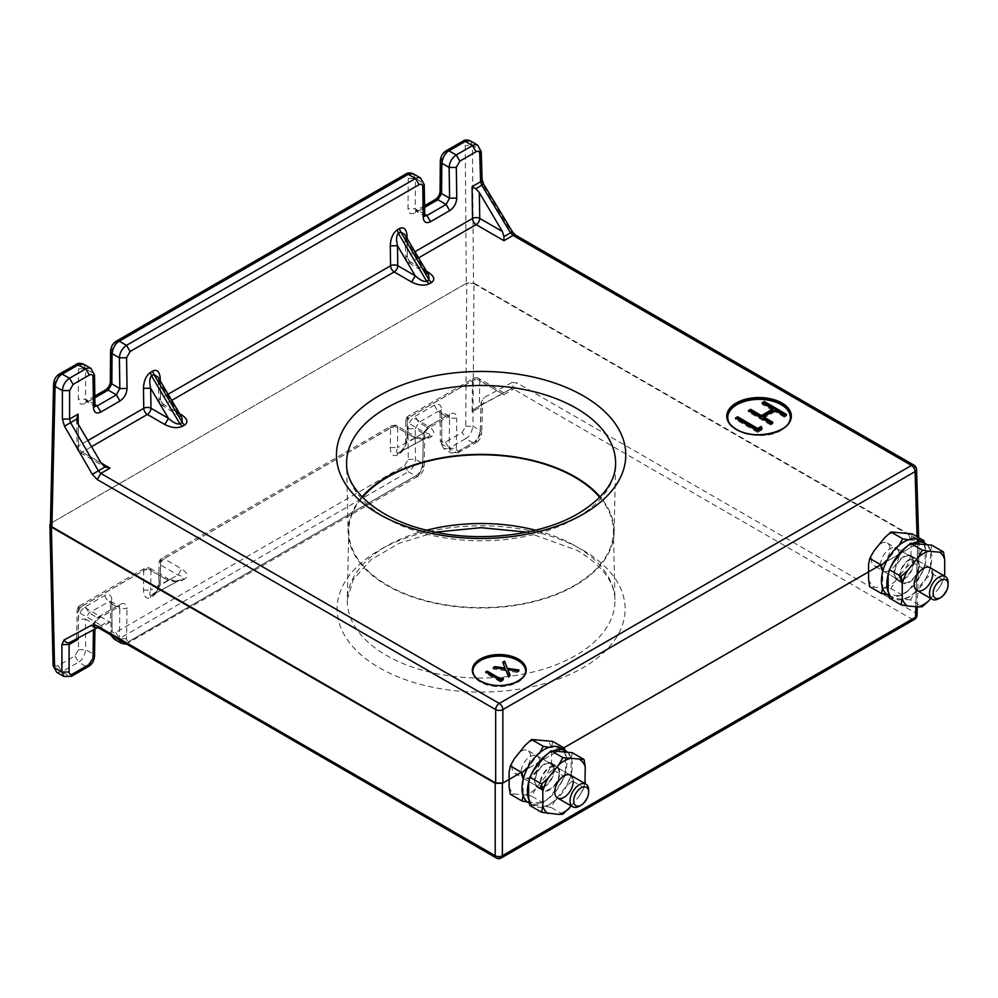 <?xml version="1.0" encoding="UTF-8"?>
<svg xmlns="http://www.w3.org/2000/svg" width="998" height="998" viewBox="0 0 998 998"><rect width="100%" height="100%" fill="white"/><g stroke="black" fill="none" stroke-linecap="round" stroke-linejoin="round"><path stroke-width="0.75" stroke-dasharray="4.99 3.74" d="M880.698 543.648A13.136 7.585 120 0 0 872.127 555.212A13.136 7.585 120 0 0 874.136 565.741A13.136 7.585 120 0 0 880.698 565.093A13.136 7.585 120 0 0 889.28 553.516A13.136 7.585 120 0 0 887.272 542.999A13.136 7.585 120 0 0 880.698 543.648M948.1 582.558A13.136 7.585 -60 0 1 938.819 598.638M880.498 564.968A13.136 7.585 120 0 0 883.218 570.981A13.136 7.585 120 0 0 893.335 567.463A13.136 7.585 120 0 0 899.073 554.252A13.136 7.585 120 0 0 896.354 548.239A13.136 7.585 120 0 0 886.236 551.757A13.136 7.585 120 0 0 880.498 564.968M913.22 562.423A13.136 7.585 -60 0 1 907.494 575.634A13.136 7.585 -60 0 1 897.377 579.152A13.136 7.585 -60 0 1 894.657 573.139A13.136 7.585 -60 0 1 900.383 559.928A13.136 7.585 -60 0 1 910.5 556.41A13.136 7.585 -60 0 1 913.22 562.423M909.128 589.631L919.981 576.133A31.3 18.076 120 0 0 925.171 562.76L925.171 548.289A31.3 18.076 120 0 0 919.981 540.916L909.128 539.943A31.3 18.076 120 0 0 898.749 545.931L887.896 559.429A31.3 18.076 120 0 0 882.706 572.802L882.706 587.273A31.3 18.076 120 0 0 887.896 594.658L898.749 595.619A31.3 18.076 120 0 0 909.128 589.631L902.753 595.394L890.977 588.608L869.745 586.712M919.981 576.133L923.973 568.997L925.171 562.76M923.973 568.997L912.197 562.198L905.822 567.962L894.969 581.46L890.977 588.608M898.749 595.619L902.753 595.394M886.835 594.484L887.896 594.658M882.706 587.273L882.581 588.171M882.606 571.954L882.706 572.802M887.896 559.429L887.234 560.09M899.26 545.12L898.749 545.931M909.128 539.943L908.317 539.818M920.917 540.891L919.981 540.916M925.171 548.289L924.385 542.9M912.197 533.893L911.012 540.118L911.012 554.589L912.197 562.198M905.822 567.962A31.3 18.076 120 0 0 911.012 554.589M884.602 587.448A31.3 18.076 120 0 0 894.969 581.46M868.559 579.102A31.3 18.076 120 0 0 873.749 586.487M873.749 551.27A31.3 18.076 120 0 0 868.559 564.631M894.969 531.772A31.3 18.076 120 0 0 884.602 537.76M911.012 540.118A31.3 18.076 120 0 0 905.822 532.745M888.058 595.295A31.774 18.338 120 0 0 903.939 593.723A31.774 18.338 120 0 0 924.697 565.729A31.774 18.338 120 0 0 919.819 540.267M926.431 544.197A31.774 18.338 -60 0 1 929.724 569.995A31.774 18.338 -60 0 1 909.328 596.841A31.774 18.338 -60 0 1 893.447 598.413A31.774 18.338 -60 0 1 888.332 592.251M888.582 572.914A31.774 18.338 -60 0 1 891.089 566.29M906.521 546.779A31.774 18.338 -60 0 1 909.328 544.958A31.774 18.338 -60 0 1 913.27 543.087M909.328 582.308A13.984 8.071 120 0 0 918.459 569.995A13.984 8.071 120 0 0 916.314 558.793A13.984 8.071 120 0 0 909.328 559.479A13.984 8.071 120 0 0 900.196 571.804A13.984 8.071 120 0 0 902.342 583.007A13.984 8.071 120 0 0 909.328 582.308M903.939 579.202A13.984 8.071 120 0 0 913.07 566.876A13.984 8.071 120 0 0 910.925 555.674A13.984 8.071 120 0 0 903.939 556.373A13.984 8.071 120 0 0 894.807 568.685A13.984 8.071 120 0 0 896.952 579.888A13.984 8.071 120 0 0 903.939 579.202M559.167 773.063A13.136 7.585 -60 0 1 553.428 786.274A13.136 7.585 -60 0 1 543.311 789.792A13.136 7.585 -60 0 1 540.592 783.779A13.136 7.585 -60 0 1 546.33 770.568A13.136 7.585 -60 0 1 556.447 767.05A13.136 7.585 -60 0 1 559.167 773.063M555.063 750.583A31.3 18.076 120 0 0 544.696 756.571M528.653 797.913A31.3 18.076 120 0 0 533.843 805.299L544.696 806.259A31.3 18.076 120 0 0 555.063 800.271L565.916 786.773A31.3 18.076 120 0 0 571.106 773.4L571.106 758.929A31.3 18.076 120 0 0 565.916 751.556M533.843 770.069A31.3 18.076 120 0 0 528.653 783.442M572.291 752.704L571.106 758.929M571.106 773.4L572.291 781.01L584.067 787.809L584.965 783.517M572.291 781.01L565.916 786.773M571.243 805.922L580.075 794.944L584.067 787.809M555.063 800.271L551.071 807.419L562.847 814.206M551.071 807.419L544.696 806.259M533.843 805.299L529.838 805.523M556.447 767.05L570.594 775.221A13.136 7.585 -60 0 1 573.314 781.234M580.075 794.944A31.3 18.076 120 0 0 584.803 783.418M599.723 497.316A132.335 76.409 180 0 1 613.446 530.25A132.335 76.409 180 0 1 532.508 601.607A132.335 76.409 180 0 1 387.536 585.227A132.335 76.409 180 0 1 348.789 530.25A132.335 76.409 180 0 1 362.499 497.316M521.068 772.514L563.845 747.826M880.523 564.993L917.786 543.473L915.877 606.697M917.05 615.155A5.077 2.932 1.7 0 0 915.565 612.997A5.077 2.932 -60 0 1 911.96 619.147L513.558 389.133L511.026 388.871C513.022 387.386 513.384 385.24 512.124 382.446L517.151 382.983L915.565 612.997L917.786 539.319L919.27 541.452L917.786 543.473M917.786 539.319L473.988 283.095L472.915 426.283L480.238 430.5L481.073 402.543L483.356 397.928L512.124 382.446M466.79 283.095L51.385 522.927L54.591 663.608C54.853 665.965 56.063 666.639 58.221 665.629L74.95 655.973L78.518 649.723L78.281 619.159C78.68 613.845 81.05 609.678 85.416 606.672L104.578 595.594C108.957 593.573 111.364 594.97 111.838 599.786L112.063 630.362C112.3 632.769 113.51 633.468 115.693 632.445L404.689 465.592L408.257 459.354L408.02 428.778C408.407 423.476 410.789 419.31 415.143 416.291L434.317 405.225C438.696 403.204 441.104 404.602 441.578 409.417L441.802 439.981C442.039 442.388 443.237 443.087 445.432 442.077L462.161 432.421L465.729 426.246L466.79 283.095L473.988 283.095M50.436 523.688L51.385 522.927M521.368 772.34C520.894 777.642 523.838 779.338 530.2 777.442C536.612 771.978 539.656 766.813 539.344 761.961M501.333 857.956A5.077 2.932 60 0 1 498.788 857.706A5.077 2.932 -60 0 1 496.243 857.956M78.131 638.009L78.58 608.081L143.762 570.444L143.463 590.08C143.787 596.891 146.12 599.386 150.473 597.565L152.869 596.18C157.247 592.962 159.705 587.71 160.241 580.387L160.541 560.764L390.592 427.942L390.293 447.578C390.605 454.389 392.95 456.884 397.304 455.063L399.699 453.678C404.078 450.46 406.535 445.208 407.059 437.885L407.359 418.262A5.077 2.932 60 0 1 408.419 416.004A5.077 2.932 60 0 1 410.951 416.253A5.077 2.932 120 0 0 407.359 422.491L424.824 432.558L428.416 426.333L410.951 416.253L476.133 378.629A5.077 2.932 -120 0 0 473.601 378.379A5.077 5.077 0 0 1 478.678 378.379A5.077 2.932 120 0 0 476.133 378.629L503.94 394.684L503.94 392.963L502.368 393.773L479.739 380.7A5.077 2.932 120 0 0 478.678 378.379L503.94 392.963L511.026 388.871L482.259 404.365C484.255 402.868 484.629 400.722 483.356 397.928M502.368 393.773L475.709 408.145L482.259 404.365L481.073 406.685L482.57 404.701L481.073 402.543M76.921 638.658L104.99 623.301L109.98 622.128L82.185 606.073A5.077 2.932 120 0 0 78.58 612.298L101.222 625.372M390.293 447.578L397.478 447.64C396.081 451.932 396.393 453.641 398.402 452.78L426.682 437.573L423.626 438.209C423.414 438.846 414.444 436.65 414.182 435.764L411.638 436.026C418.337 439.37 424.187 439.981 429.177 437.848L431.573 436.463C435.265 433.581 434.217 430.213 428.416 426.333M407.059 437.885L405.575 439.956L407.059 442.114L424.824 432.558C429.389 433.656 430.812 434.866 429.078 436.188L426.682 437.573C424.113 438.733 420.295 438.908 415.23 438.097L414.182 435.764L396.73 425.697A5.077 2.932 120 0 0 394.185 425.946L411.638 436.026M397.778 428.017A5.077 2.932 120 0 0 396.73 425.697A5.077 5.077 0 0 0 391.64 425.697A5.077 2.932 -120 0 0 390.592 427.942A5.077 2.982 -179.1 0 1 397.778 428.017L397.478 447.64L415.23 438.097L397.778 428.017M160.241 580.387L158.757 582.458L160.241 584.616L177.993 575.06L181.586 568.835L164.134 558.755A5.077 2.932 120 0 0 160.541 564.993L177.993 575.06C182.572 576.158 183.994 577.368 182.26 578.69L184.755 578.965C188.447 576.083 187.399 572.715 181.586 568.835M143.463 590.08L150.661 590.142C149.263 594.434 149.563 596.143 151.571 595.282L179.852 580.075L176.808 580.711C176.596 581.347 167.614 579.152 167.352 578.279L164.82 578.528C171.519 581.871 177.357 582.483 182.36 580.349L184.755 578.965M152.869 596.18L153.966 593.897L179.852 580.075C177.295 581.235 173.477 581.41 168.412 580.599L167.352 578.279L149.9 568.199A5.077 2.932 120 0 0 147.355 568.448L164.82 578.528M150.96 570.519A5.077 2.932 120 0 0 149.9 568.199A5.077 5.077 0 0 0 144.822 568.199A5.077 2.932 -120 0 0 143.762 570.444A5.077 2.982 -179.1 0 1 150.96 570.519L150.661 590.142L168.412 580.599L150.96 570.519M112.063 630.362L110.578 632.433L112.063 634.466L111.838 603.902L110.741 601.544L109.555 601.307L89.009 612.859L85.479 619.122L93.488 623.738L94.972 625.896L93.488 627.967L93.45 629.775M112.263 636.262L112.063 634.466L119.386 638.695L119.847 608.518L127.033 608.593C126.684 603.84 124.326 602.48 119.972 604.514L100.798 615.591C96.419 618.598 93.987 622.715 93.488 627.967M399.699 453.678L400.797 451.395C403.092 449.774 405.176 446.68 407.059 442.114L407.359 422.491A5.077 2.982 -179.1 0 1 405.874 420.333A5.077 2.982 -179.1 0 1 407.359 418.262L472.541 380.625L472.066 411.887L481.073 406.685L480.238 434.654L476.582 440.767L459.841 450.435C457.658 451.445 456.485 450.772 456.311 448.401L449.125 448.327L441.802 444.098L443.923 448.763L440.405 442.613L441.802 444.098L441.578 413.521L440.48 411.176L437.91 411.413L418.748 422.478L415.218 428.741L423.227 433.369L424.711 435.527L423.214 437.598L422.765 467.763L419.098 473.95L130.102 640.803C127.919 641.826 126.746 641.14 126.571 638.77L127.033 608.593M476.582 440.767L475.522 443.025L457.608 452.917L456.248 452.443L472.977 442.775L465.754 438.609L449.025 448.264L456.248 452.443L451.183 452.955L449.125 448.327L449.587 418.15L456.772 418.224C456.423 413.471 454.065 412.112 449.711 414.145L430.537 425.21C426.158 428.217 423.726 432.346 423.214 437.598M472.066 411.887L475.622 408.194L482.683 403.953L481.722 432.658L480.238 434.654M397.304 455.063A5.077 2.932 60 0 1 398.352 452.805L398.402 452.78A5.077 2.932 60 0 0 398.352 452.805L398.402 452.78M153.966 593.897C156.262 592.276 158.358 589.182 160.241 584.616L160.541 564.993A5.077 2.982 -179.1 0 1 159.056 562.835A5.077 2.982 -179.1 0 1 160.541 560.764A5.077 2.932 60 0 1 161.589 558.506A5.077 2.932 60 0 1 164.134 558.755L394.185 425.946A5.077 2.932 -120 0 0 391.64 425.697L161.589 558.506A5.077 5.077 0 0 0 159.056 562.835L158.757 582.458C159.343 583.256 156.661 591.702 156.012 591.627L151.534 595.307A5.077 2.932 60 0 1 151.571 595.282M521.255 751.17A13.136 7.585 120 0 0 512.673 762.746A13.136 7.585 120 0 0 514.681 773.263A13.136 7.585 120 0 0 521.255 772.614A13.136 7.585 120 0 0 529.826 761.05A13.136 7.585 120 0 0 527.817 750.521A13.136 7.585 120 0 0 521.255 751.17M588.645 790.079A13.136 7.585 -60 0 1 579.364 806.172M560.377 747.801A31.774 18.338 -60 0 1 565.242 773.25A31.774 18.338 -60 0 1 544.484 801.257A31.774 18.338 -60 0 1 528.603 802.829M566.976 751.719A31.774 18.338 -60 0 1 570.27 777.517A31.774 18.338 -60 0 1 549.873 804.363A31.774 18.338 -60 0 1 533.992 805.935A31.774 18.338 -60 0 1 528.89 799.785M529.127 780.448A31.774 18.338 -60 0 1 531.635 773.824M547.066 754.313A31.774 18.338 -60 0 1 549.873 752.48A31.774 18.338 -60 0 1 553.815 750.608M549.873 767.013A13.984 8.071 -60 0 1 556.872 766.314A13.984 8.071 -60 0 1 559.005 777.517A13.984 8.071 -60 0 1 549.873 789.842A13.984 8.071 -60 0 1 542.887 790.528A13.984 8.071 -60 0 1 540.741 779.326A13.984 8.071 -60 0 1 549.873 767.013M544.484 786.723A13.984 8.071 120 0 0 553.616 774.411A13.984 8.071 120 0 0 551.482 763.208A13.984 8.071 120 0 0 544.484 763.894A13.984 8.071 120 0 0 535.352 776.219A13.984 8.071 120 0 0 537.498 787.422A13.984 8.071 120 0 0 544.484 786.723M900.046 576.258A13.136 7.585 120 0 0 902.766 582.271A13.136 7.585 120 0 0 912.883 578.753A13.136 7.585 120 0 0 918.622 565.529A13.136 7.585 120 0 0 915.89 559.529A13.136 7.585 120 0 0 905.772 563.047A13.136 7.585 120 0 0 900.046 576.258M930.697 598.401L939.517 587.41A31.3 18.076 120 0 0 944.258 575.896M887.272 542.999L930.049 567.7A13.136 7.585 -60 0 1 932.768 573.7M939.517 587.41L943.522 580.275L944.42 575.996M943.522 580.275L931.745 573.476L925.371 579.239L914.517 592.75L910.513 599.885L922.289 606.684M910.513 599.885L889.293 597.989M931.745 545.17L930.56 551.407L930.56 565.878L931.745 573.476M925.371 579.239A31.3 18.076 120 0 0 930.56 565.878M904.138 598.738A31.3 18.076 120 0 0 914.517 592.75M888.108 590.392A31.3 18.076 120 0 0 893.285 597.765M893.285 562.548A31.3 18.076 120 0 0 888.108 575.921M914.517 543.062A31.3 18.076 120 0 0 904.138 549.05M930.56 551.407A31.3 18.076 120 0 0 925.371 544.022M539.619 761.773A13.136 7.585 -60 0 1 533.893 774.997A13.136 7.585 -60 0 1 523.763 778.515A13.136 7.585 -60 0 1 521.043 772.502A13.136 7.585 -60 0 1 526.782 759.291A13.136 7.585 -60 0 1 536.899 755.773A13.136 7.585 -60 0 1 539.619 761.773M553.778 769.945A13.136 7.585 -60 0 1 548.039 783.168A13.136 7.585 -60 0 1 537.922 786.686A13.136 7.585 -60 0 1 535.202 780.673A13.136 7.585 -60 0 1 540.928 767.462A13.136 7.585 -60 0 1 551.058 763.944A13.136 7.585 -60 0 1 553.778 769.945M535.527 739.306A31.3 18.076 120 0 0 525.148 745.294M509.105 786.636A31.3 18.076 120 0 0 514.294 794.009L525.148 794.982A31.3 18.076 120 0 0 535.527 788.994L546.38 775.483A31.3 18.076 120 0 0 551.557 762.123L551.557 747.652A31.3 18.076 120 0 0 546.38 740.266M514.294 758.792A31.3 18.076 120 0 0 509.105 772.165M539.806 752.642L527.78 767.612M561.462 748.425L548.863 747.34M552.755 741.414L551.557 747.652M551.557 762.123L552.755 769.72L564.519 776.519L565.716 770.294L564.93 750.421M552.755 769.72L546.38 775.483M535.527 788.994L531.522 796.13L543.299 802.928L549.673 797.165L560.527 783.655L564.519 776.519M531.522 796.13L525.148 794.982M527.393 802.005L543.299 802.928M514.294 794.009L510.302 794.233M523.152 779.475L523.139 795.705M528.441 766.963A31.3 18.076 120 0 0 523.264 780.324M523.264 794.807A31.3 18.076 120 0 0 528.441 802.18M539.294 803.153A31.3 18.076 120 0 0 549.673 797.165M560.527 783.655A31.3 18.076 120 0 0 565.716 770.294M565.716 755.823A31.3 18.076 120 0 0 560.527 748.438M549.673 747.465A31.3 18.076 120 0 0 539.294 753.465M362.074 496.879A133.046 76.809 0 0 0 348.077 532.146A133.046 76.809 0 0 0 387.037 585.514A133.046 76.809 0 0 0 531.273 602.343A133.046 76.809 0 0 0 614.157 532.146A133.046 76.809 0 0 0 600.147 496.879M472.84 670.93A26.435 15.257 0 0 0 472.827 671.355A26.435 15.257 0 0 0 480.574 682.145A26.435 15.257 0 0 0 509.379 685.451A26.435 15.257 0 0 0 525.697 671.355A26.435 15.257 0 0 0 525.684 670.93M51.896 522.64L466.303 283.395L465.243 145.446C465.018 143.113 463.833 142.452 461.687 143.463L445.432 152.844L441.802 159.056L441.578 189.358C441.104 194.622 438.696 198.764 434.317 201.771L415.143 212.836C410.789 214.869 408.407 213.497 408.02 208.732L408.257 178.417C408.057 176.035 406.872 175.349 404.689 176.372L115.693 343.212L112.063 349.425L111.838 379.727C111.364 384.991 108.957 389.133 104.578 392.152L85.416 403.217C81.05 405.25 78.68 403.878 78.281 399.1L78.518 368.798C78.318 366.403 77.133 365.717 74.95 366.74L58.695 376.121L55.077 382.259L51.896 522.64L50.411 524.686M482.084 179.59L480.599 177.594L479.751 149.638L472.441 145.409L473.489 283.395L466.303 283.395M473.489 283.395L917.262 539.606L915.079 467.451L516.665 237.424L511.637 232.235L482.882 184.642L480.599 177.594M917.05 536.687L917.262 543.748L918.746 541.627L917.262 539.606M917.262 543.748L868.559 571.866M563.82 747.814L502.855 783.006M483.643 184.156L482.882 184.642M512.398 231.748L511.637 232.235M914.031 465.193A5.077 2.932 -60 0 1 915.079 467.451A5.077 2.932 178.3 0 1 916.563 469.434M427.381 272.766L425.872 272.604L424.824 270.271L407.359 260.191A5.077 2.932 120 0 0 408.419 262.524A5.077 2.932 120 0 0 410.951 262.274L426.47 271.219M87.911 440.555L78.58 445.931A5.077 2.882 -0.9 0 0 77.096 448.015A5.077 2.882 -0.9 0 0 78.58 450.011A5.077 2.932 120 0 0 79.64 452.344A5.077 2.932 120 0 0 82.185 452.094L101.222 463.084L78.58 450.011L78.193 424.125M159.331 379.365L158.757 380.725L177.993 412.773L160.541 402.693A5.077 2.932 120 0 0 161.589 405.026L181.873 417.501L177.993 412.773L179.054 415.106L180.551 415.268M168.126 394.235L160.541 398.626A5.077 2.882 -0.9 0 0 159.056 400.697A5.077 5.077 0 0 0 161.589 405.026A5.077 2.932 120 0 0 164.134 404.776L179.64 413.721M414.956 251.733L407.359 256.124A5.077 2.882 -0.9 0 0 405.874 258.195A5.077 5.077 0 0 0 408.419 262.524L428.691 274.999L424.824 270.271L405.961 239.295L406.161 236.85M94.972 405.762L93.488 403.766L85.479 399.138L78.281 399.1M424.711 215.393L423.227 213.385L415.205 208.769L408.02 208.732M160.241 382.721L158.033 377.157L159.056 400.697A5.077 2.882 -0.9 0 0 160.541 402.693L160.241 382.721M407.059 240.219L404.864 234.667L405.874 258.195A5.077 2.882 -0.9 0 0 407.359 260.191L407.059 240.219M507.882 669.808L518.997 671.392L518.997 670.007M518.997 671.392L517.251 672.39L517.251 671.005M517.251 672.39L507.882 671.068M509.604 675.372L510.053 676.507L510.053 675.122M510.053 676.507L508.331 677.492L508.331 676.108M508.331 677.492L505.599 669.371M505.599 670.756L493.212 669.009L493.212 667.625M493.212 669.009L494.958 667.874M494.958 668.011L505.063 669.296M505.063 669.421L502.755 662.173M502.967 679.151L503.416 680.274L503.416 678.89M503.416 680.274L500.485 681.958L500.485 680.574M500.485 681.958L485.664 673.313L485.664 671.928M485.664 673.313L486.862 672.627M761.574 428.728L762.023 429.851L762.023 428.466M762.023 429.851L757.607 432.371L757.607 430.999M757.607 432.371L735.389 419.409L735.389 418.025M735.389 419.409L736.586 418.723M785.364 415.168L786.561 415.867L786.561 414.482M786.561 415.867L784.291 417.152L784.291 415.767M784.291 417.152L774.972 411.712L774.972 410.328M774.972 411.712L763.557 418.237M771.679 422.977L772.876 423.676L772.876 422.291M772.876 423.676L770.618 424.973L770.618 423.589M770.618 424.973L748.388 411.999L748.388 410.615M748.388 411.999L749.585 411.313M772.801 410.44L762.06 404.19L762.06 402.805M762.06 404.19L763.27 403.504M426.72 530.2A133.832 77.258 0 0 0 347.292 599.835A133.832 77.258 0 0 0 386.488 655.424A133.832 77.258 0 0 0 533.082 671.991A133.832 77.258 0 0 0 614.93 599.835A133.832 77.258 0 0 0 575.746 546.156A133.832 77.258 0 0 0 535.514 530.2M582.932 550.16A143.986 83.133 180 0 1 582.932 667.737A143.986 83.133 180 0 1 379.29 667.737A143.986 83.133 180 0 1 379.29 550.16A143.986 83.133 180 0 1 582.932 550.16M104.99 623.301L97.916 627.38L100.374 627.68L498.788 857.706L911.96 619.147A5.077 2.932 -120 0 0 914.505 619.409M53.106 665.766L54.591 663.608M109.98 622.128L100.374 627.68L97.829 627.929M465.729 426.246L472.915 426.283C471.755 432.67 469.359 436.775 465.754 438.609L462.161 432.421M445.432 442.077L449.025 448.264L443.923 448.763L451.183 452.955L458.793 452.693L459.841 450.435M434.317 405.225L437.91 411.413L446.106 416.154L447.478 415.667L449.349 416.752L449.587 418.15L441.578 413.521L440.081 411.488L440.318 442.064L441.802 439.981M408.257 459.354L415.442 459.317L422.765 463.546L423.227 433.369L426.944 427.219L446.106 416.154L449.374 416.091L439.981 410.702L440.081 411.488L441.578 409.417M115.693 632.445L119.286 638.633L126.509 642.812L415.505 475.959C419.148 474.125 421.568 469.996 422.765 463.546L424.25 465.692L424.711 435.527C425.061 432.159 426.657 429.477 429.477 427.468L426.944 427.219L418.748 422.478L415.143 416.291M419.098 473.95L418.474 475.859L416.865 476.433L408.282 471.792C411.925 469.958 414.307 465.804 415.442 459.317L415.218 428.741L408.02 428.778M114.196 639.132L119.286 638.633L408.282 471.792L404.689 465.592M104.578 595.594L108.183 601.782L116.379 606.522L118.874 606.248L119.847 608.518L111.838 603.902L110.341 601.856L111.838 599.786M78.518 649.723L85.703 649.686L93.026 653.915L93.488 623.738L97.205 617.587L99.725 617.849L118.912 606.772L116.379 606.522L97.205 617.587L89.009 612.859L85.416 606.672M58.221 665.629L61.814 671.816L69.037 675.995L85.778 666.327L78.543 662.161C82.185 660.327 84.568 656.173 85.703 649.686L85.479 619.122L78.281 619.159M56.724 672.315L61.814 671.816L78.543 662.161L74.95 655.973M503.94 394.684L513.558 389.133L517.151 382.983M480.238 430.5L481.722 432.658C481.248 437.486 479.19 440.941 475.522 443.025L472.977 442.775C476.582 440.954 479.003 436.862 480.238 430.5M82.185 606.073L147.355 568.448A5.077 2.932 -120 0 0 144.822 568.199L79.64 605.823A5.077 2.932 60 0 1 82.185 606.073M456.311 448.401L456.772 418.224M426.682 437.573A5.077 2.932 60 0 1 429.177 437.848M431.573 436.463A5.077 2.932 -120 0 0 429.078 436.188L400.797 451.395M179.852 580.075A5.077 2.932 60 0 1 182.36 580.349M78.58 608.081A5.077 2.932 60 0 1 79.64 605.823A5.077 5.077 0 0 0 77.096 610.152A5.077 2.982 -179.1 0 1 78.58 608.081M400.747 451.42L402.843 449.125C403.491 449.2 406.174 440.754 405.575 439.956L405.874 420.333A5.077 5.077 0 0 1 408.419 416.004L473.601 378.379A5.077 2.932 -120 0 0 472.541 380.625A5.077 2.982 -179.1 0 1 479.739 380.7L479.339 406.149M63.972 676.507L71.582 676.245M94.511 656.073L93.026 653.915C92.565 659.179 90.144 663.321 85.778 666.327L88.311 666.577M94.922 628.99L94.972 625.896C95.321 622.527 96.918 619.845 99.75 617.837L100.798 615.591M111.19 635.639L110.242 601.07L119.648 606.46L118.912 606.772L119.972 604.514M126.571 638.77L119.386 638.695L119.56 640.479M121.444 643.323L128.493 643.261L130.102 640.803M125.948 644.159L418.05 476.208C421.742 474.125 423.813 470.619 424.25 465.692L422.765 467.763M449.711 414.145L448.651 416.403L429.477 427.468L430.537 425.21M150.473 597.565A5.077 2.932 60 0 1 151.534 595.307L153.929 593.922M78.193 637.747L78.58 612.298A5.077 2.982 -179.1 0 1 77.096 610.152L76.659 638.533M614.157 532.146L615.604 464.082A134.505 77.657 180 0 1 576.22 518.024A134.505 77.657 180 0 1 386.001 518.024A134.505 77.657 180 0 1 346.618 464.082L348.077 532.146M781.696 429.452A31.774 18.338 180 0 1 736.586 429.564A31.774 18.338 180 0 1 736.412 429.452M518.137 681.21A26.435 15.257 180 0 1 480.574 681.31A26.435 15.257 180 0 1 480.213 681.11M727.28 416.79A31.774 18.338 0 0 0 727.28 417.002A31.774 18.338 0 0 0 736.586 429.976A31.774 18.338 0 0 0 781.521 429.976A31.774 18.338 0 0 0 790.828 417.002A31.774 18.338 0 0 0 790.828 416.79M729.176 422.728A31.262 18.051 0 0 0 781.16 430.188A31.262 18.051 0 0 0 788.931 422.728M55.077 382.259L53.58 384.255M74.95 366.74L76.01 364.445M59.743 373.838L58.695 376.121M95.022 406.311L93.488 403.766L93.026 373.052L85.703 368.836L78.518 368.798M83.62 364.195L85.703 368.836L85.479 399.138L86.489 401.433L89.009 401.171L86.464 400.922L85.416 403.217M105.638 389.856L104.578 392.152M94.96 404.614L89.009 401.171L94.847 397.803M110.341 381.797L111.838 379.727M112.063 349.425L110.578 351.496M404.689 176.372L405.737 174.076M116.741 340.929L115.693 343.212M424.761 215.93L423.227 213.385L422.765 182.684L415.442 178.455L408.257 178.417M413.359 173.814L415.442 178.455L415.205 208.769L416.216 211.065L418.748 210.803L416.216 210.541L415.143 212.836M435.377 199.488L434.317 201.771M424.686 214.233L418.748 210.803L424.587 207.422M440.081 191.429L441.578 189.358M441.802 159.056L440.318 161.127M461.687 143.463L462.735 141.167M446.48 150.561L445.432 152.844M470.357 140.918L472.441 145.409L465.243 145.446M481.236 151.634L477.605 145.097M515.617 235.166L516.665 237.424M418.574 257.871L410.951 262.274A5.077 2.932 60 0 1 407.359 256.124L407.097 238.447M171.756 400.373L164.134 404.776A5.077 2.932 60 0 1 160.541 398.626L160.279 380.949M91.529 446.692L82.185 452.094A5.077 2.932 60 0 1 78.58 445.931L78.256 424.225M90.88 368.374L94.511 375.061M420.607 178.006L424.25 184.68M902.766 582.271L874.136 565.741M897.377 579.152L883.218 570.981M910.5 556.41L896.354 548.239M888.881 595.781L893.447 598.413M910.925 555.674L916.314 558.793M896.952 579.888L902.342 583.007M514.681 773.263L543.311 789.792M348.789 530.25L347.292 599.835L353.267 579.526L370.844 559.828L399.163 543.299L435.49 532.159M613.446 530.25L614.93 599.835C614.681 582.084 602.33 565.691 577.842 550.671L526.732 532.159M917.299 606.821L919.27 541.452M151.484 595.332L179.765 580.125M398.314 452.83L426.595 437.623M570.594 775.221L527.817 750.521M529.439 803.303L533.992 805.935M551.482 763.208L556.872 766.314M537.498 787.422L542.887 790.528M930.049 567.7L915.89 559.529M537.922 786.686L523.763 778.515M551.058 763.944L536.899 755.773M790.828 416.59L790.828 417.002C790.728 422.104 787.597 426.495 781.409 430.213C763.046 442.039 725.558 432.645 727.28 417.002L727.28 416.59M472.827 671.355L472.827 670.519M94.822 396.094L85.753 401.233L95.097 406.573M424.562 205.725L415.48 210.852L424.824 216.204M918.746 541.627L918.634 537.598M76.659 419.185L77.096 448.015A5.077 5.077 0 0 0 79.64 452.344L104.902 466.927M525.697 671.355L525.697 670.519"/><path stroke-width="1.5" d="M940.615 597.602L938.819 598.638A13.136 7.585 -60 0 1 932.244 599.287A13.136 7.585 -60 0 1 929.525 593.286A13.136 7.585 -60 0 1 938.819 577.193A13.136 7.585 -60 0 1 945.38 576.545A13.136 7.585 -60 0 1 948.1 582.558L948.1 584.628A10.591 6.113 -60 0 1 940.615 597.602A10.591 6.113 -60 0 1 933.118 593.286A10.591 6.113 -60 0 1 940.615 580.312A10.591 6.113 -60 0 1 948.1 584.628M887.896 559.429L881.521 565.205L869.745 558.406L868.559 564.631L868.559 579.102L869.745 586.712L881.521 593.498L887.896 594.658M882.706 587.273L881.521 593.498M881.521 565.205L882.706 572.802M869.745 558.406L873.749 551.27L884.602 537.76L890.977 531.996L902.753 538.795L898.749 545.931M909.128 539.943L902.753 538.795M890.977 531.996L912.197 533.893L923.973 540.691L919.981 540.916M924.385 542.9L923.973 540.691M913.27 543.087A31.774 18.338 -60 0 1 925.221 543.386L919.819 540.267A31.774 18.338 120 0 0 903.939 541.839A31.774 18.338 120 0 0 883.18 569.833A31.774 18.338 120 0 0 888.058 595.295L888.881 595.781M888.332 592.251A31.774 18.338 -60 0 1 888.582 572.914M891.089 566.29A31.774 18.338 -60 0 1 906.521 546.779M925.221 543.386A31.774 18.338 -60 0 1 926.431 544.197M573.314 781.234A13.136 7.585 -60 0 1 567.588 794.445A13.136 7.585 -60 0 1 557.458 797.963A13.136 7.585 -60 0 1 554.738 791.95A13.136 7.585 -60 0 1 560.477 778.739A13.136 7.585 -60 0 1 570.594 775.221L585.926 784.079A13.136 7.585 -60 0 1 588.645 790.079L588.645 792.163A10.591 6.113 -60 0 1 581.16 805.136A10.591 6.113 -60 0 1 573.675 800.808A10.591 6.113 -60 0 1 581.16 787.834A10.591 6.113 -60 0 1 588.645 792.163M551.071 750.808L572.291 752.704L584.067 759.503L562.847 757.607L551.071 750.808L544.696 756.571L533.843 770.069L529.838 777.217L528.653 783.442L528.653 797.913L529.838 805.523L541.615 812.31L558.843 814.43L562.847 814.206L571.243 805.922M562.847 757.607L558.843 764.742L547.989 778.24L541.615 784.016L529.838 777.217M584.965 783.517L585.252 767.1L584.067 759.503M541.615 784.016L542.8 791.614L542.8 806.085L541.615 812.31M547.989 778.24A31.3 18.076 120 0 0 542.8 791.614M542.8 806.085A31.3 18.076 120 0 0 547.989 813.47M558.843 814.43A31.3 18.076 120 0 0 569.222 808.442M584.803 783.418A31.3 18.076 120 0 0 585.252 781.571M585.252 767.1A31.3 18.076 120 0 0 580.075 759.728M569.222 758.754A31.3 18.076 120 0 0 558.843 764.742M362.499 497.316A132.335 76.409 180 0 1 574.686 477.169A132.335 76.409 180 0 1 599.723 497.316M915.877 606.697L915.565 617.151L502.381 855.698L502.381 783.305L495.195 783.305L495.195 855.698L96.781 625.671L91.816 625.097L64.022 640.03L61.913 644.546L61.913 672.016L54.591 667.799L51.385 527.081L49.9 525.048L50.436 523.688M502.381 783.305L521.068 772.514M563.845 747.826L880.523 564.993M51.385 527.081L495.195 783.305M93.45 629.775L93.026 658.131L89.371 664.331L72.629 673.987C70.484 674.997 69.299 674.349 69.099 672.016L69.099 644.546L61.913 644.546M76.659 638.533L78.106 639.344L69.099 644.546L70.01 642.363L97.342 627.692L70.11 642.313C67.777 643.323 65.756 642.562 64.022 640.03M97.916 627.38C95.583 628.378 93.562 627.617 91.816 625.097M97.816 627.43L496.243 857.956A5.077 2.932 -60 0 1 495.195 855.698A5.077 3.031 -0 0 0 502.381 855.698A5.077 2.932 60 0 1 501.333 857.956L914.505 619.409A5.077 2.932 -120 0 0 915.565 617.151A5.077 2.932 1.7 0 0 917.05 615.155L917.299 606.821M579.364 806.172L581.16 805.136L579.364 806.172A13.136 7.585 -60 0 1 572.802 806.821A13.136 7.585 -60 0 1 570.781 796.292A13.136 7.585 -60 0 1 579.364 784.727A13.136 7.585 -60 0 1 585.926 784.079M529.439 803.303L528.603 802.829A31.774 18.338 -60 0 1 523.725 777.367A31.774 18.338 -60 0 1 544.484 749.373A31.774 18.338 -60 0 1 560.377 747.801L565.766 750.908A31.774 18.338 -60 0 1 566.976 751.719M528.89 799.785A31.774 18.338 -60 0 1 529.127 780.448M531.635 773.824A31.774 18.338 -60 0 1 547.066 754.313M553.815 750.608A31.774 18.338 -60 0 1 565.766 750.908M932.768 573.7A13.136 7.585 -60 0 1 927.03 586.924A13.136 7.585 -60 0 1 916.913 590.442A13.136 7.585 -60 0 1 914.193 584.429A13.136 7.585 -60 0 1 919.931 571.218A13.136 7.585 -60 0 1 930.049 567.7L945.38 576.545M944.258 575.896A31.3 18.076 120 0 0 944.707 574.05L944.707 559.579A31.3 18.076 120 0 0 939.517 552.193L928.664 551.22A31.3 18.076 120 0 0 918.297 557.221L907.444 570.719A31.3 18.076 120 0 0 902.254 584.092L902.254 598.563A31.3 18.076 120 0 0 907.444 605.936L918.297 606.909A31.3 18.076 120 0 0 928.664 600.921L930.697 598.401M944.42 575.996L944.707 574.05M918.297 606.909L922.289 606.684L928.664 600.921M907.444 570.719L901.069 576.482L889.293 569.683L888.108 575.921L888.108 590.392L889.293 597.989L901.069 604.788L907.444 605.936M902.254 598.563L901.069 604.788M901.069 576.482L902.254 584.092M889.293 569.683L893.285 562.548L904.138 549.05L910.513 543.274L922.289 550.073L918.297 557.221M928.664 551.22L922.289 550.073M910.513 543.274L931.745 545.17L943.522 551.969L939.517 552.193M944.707 559.579L943.522 551.969M549.673 747.465L543.299 746.317L531.522 739.518L525.148 745.294L514.294 758.792L510.302 765.928L509.105 772.165L509.105 786.636L510.302 794.233L522.066 801.032L528.441 802.18M564.93 750.421L564.519 748.213L552.755 741.414L531.522 739.518M543.299 746.317L539.294 753.465M528.441 766.963L522.066 772.726L510.302 765.928M564.519 748.213L560.527 748.438M522.066 772.726L523.264 780.324M523.264 794.807L522.066 801.032M600.147 496.879A133.046 76.809 0 0 0 575.197 476.882A133.046 76.809 0 0 0 362.074 496.879M525.684 670.93A26.435 15.257 0 0 0 517.962 660.564A26.435 15.257 0 0 0 489.482 657.171A26.435 15.257 0 0 0 472.84 670.93M757.669 428.454L761.2 426.433L762.023 428.466L757.607 430.999L735.389 418.025L737.622 416.752L757.669 428.454L757.669 429.839L761.2 427.818L761.2 426.433M762.06 402.805L764.331 401.508L786.561 414.482L784.291 415.767L774.972 410.328L763.557 416.852L772.876 422.291L770.618 423.589L748.388 410.615L750.646 409.33L761.374 415.58L772.801 409.055L762.06 402.805M504.514 661.175L507.371 668.361L518.997 670.007L517.251 671.005L507.882 669.683L510.053 675.122L508.331 676.108L505.599 669.371L493.212 667.625L494.958 666.627L505.063 668.036L502.755 662.173L504.514 661.175L507.371 668.361M500.522 678.877L502.867 677.542L503.416 678.89L500.485 680.574L485.664 671.928L487.149 671.08L500.522 678.877L500.522 680.262L502.867 678.914L502.867 677.542M59.743 373.838L76.559 364.245L85.778 368.873L69.511 378.254L61.589 373.763L59.743 373.838C56.038 375.972 53.979 379.44 53.58 384.255L50.411 524.686L51.896 526.794L55.077 386.376L62.387 390.592L62.387 419.048L64.496 426.196L92.303 474.337L97.255 479.564L495.669 709.59A5.077 2.932 -60 0 1 499.262 703.44L100.848 473.414L97.255 479.564M868.559 571.866L563.82 747.814M918.634 537.598L916.563 469.434A5.077 2.932 178.3 0 1 915.079 471.592A5.077 2.932 -120 0 0 911.486 465.442L499.262 703.44A5.077 2.932 60 0 1 502.855 709.59A5.077 2.832 180 0 1 495.669 709.59L495.669 783.006L502.855 783.006L502.855 709.59L915.079 471.592L917.05 536.687M495.669 783.006L51.896 526.794M104.902 466.927L101.222 463.084L78.193 424.125L76.659 419.135L70.584 422.653L98.39 470.794L104.99 466.977L109.98 468.149L100.848 473.414L98.39 470.794L92.303 474.337M78.256 424.225L78.106 414.12L69.573 419.048L70.584 422.653L64.496 426.196M69.573 390.592L73.104 384.405L69.511 378.254C65.207 381.211 62.837 385.328 62.387 390.592L69.573 390.592L69.573 419.048L62.387 419.048M479.751 153.779L480.599 181.748L482.084 179.59L481.236 151.634L477.605 145.097L475.235 144.635L472.503 145.596L456.248 154.977L448.327 150.486L446.48 150.561C442.713 152.731 440.654 156.262 440.318 161.127L441.166 162.786L449.125 167.464L449.587 198.165L456.772 198.091L456.311 167.39L459.841 161.127L476.096 151.746C478.254 150.735 479.477 151.422 479.751 153.779L481.236 151.634M475.709 188.759L479.339 192.527L502.368 231.486L503.94 236.651L510.539 232.833L481.784 185.241L475.709 188.759L472.066 186.676L480.599 181.748L481.784 185.241L482.882 184.642M503.94 236.651L503.94 240.693L513.072 235.416L911.486 465.442A5.077 2.932 -60 0 1 914.031 465.193L515.617 235.166L513.072 235.416L510.539 232.833L511.637 232.235M76.659 419.185L78.106 414.12M426.47 271.219L428.416 272.354L427.381 272.766M503.94 240.693L476.133 224.637A5.077 2.932 120 0 0 479.739 218.412L502.368 231.486M160.279 380.949L160.241 378.654C159.705 371.705 157.247 369.135 152.869 370.957L150.473 372.341C146.12 375.56 143.787 380.899 143.463 388.334L150.661 388.259L168.412 418.312L164.82 424.537L147.355 414.457A5.077 2.932 120 0 0 150.96 408.232L168.412 418.312C173.477 422.79 177.295 424.599 179.852 423.751L182.36 426.358C177.37 428.491 171.519 427.893 164.82 424.537M180.551 415.268L181.586 414.856C187.399 418.723 188.447 422.092 184.755 424.973A5.077 2.932 -120 0 1 182.26 422.366L181.873 417.501L158.033 377.157L153.966 374.5L182.26 422.366L179.852 423.751L151.571 375.884C149.563 377.681 149.263 381.797 150.661 388.259L150.96 408.232A5.077 2.882 -0.9 0 0 143.762 408.307L87.911 440.555M406.161 236.85L407.059 236.152C406.535 229.203 404.078 226.633 399.699 228.455L397.304 229.839C392.95 233.058 390.605 238.397 390.293 245.832L390.592 265.805A5.077 2.932 -120 0 0 394.185 271.955A5.077 2.932 120 0 0 397.778 265.73L415.23 275.81L411.638 282.035L394.185 271.955L171.756 400.373M390.293 245.832L397.478 245.758L415.23 275.81C420.295 280.288 424.113 282.097 426.682 281.249L429.177 283.856C424.187 285.989 418.349 285.391 411.638 282.035M428.416 272.354C434.217 276.221 435.265 279.59 431.573 282.471A5.077 2.932 -120 0 1 429.078 279.864L428.691 274.999L404.864 234.655L400.797 231.998L429.078 279.864L426.682 281.249L398.402 233.382C396.393 235.179 396.081 239.295 397.478 245.758L397.778 265.73A5.077 2.882 -0.9 0 0 390.592 265.805L168.126 394.235M93.488 407.833L94.972 405.762L94.511 375.061L93.026 377.132L93.488 407.833C93.987 412.673 96.419 414.083 100.798 412.062L119.972 400.996C124.326 397.977 126.684 393.798 127.033 388.471L126.571 357.771L130.102 351.508L419.098 184.655C421.293 183.644 422.503 184.343 422.765 186.763L423.214 217.464L424.711 215.393L424.25 184.68L422.765 186.763M94.847 397.803L108.183 390.106L111.838 383.918L119.847 388.546L127.033 388.471M160.241 378.654L159.331 379.365M509.604 675.372L507.882 669.683M494.958 667.874L494.958 666.627M505.063 669.296L505.063 668.036M503.204 663.308L504.514 662.56M486.862 672.627L487.149 671.08M487.149 672.465L500.522 680.262M761.2 427.818L761.574 428.728M736.586 418.723L737.622 418.137L737.622 416.752M737.622 418.137L757.669 429.839M763.27 403.504L764.331 402.893L764.331 401.508M764.331 402.893L785.364 415.168M771.679 422.977L763.557 418.237L763.557 416.852M749.585 411.313L750.646 410.714L750.646 409.33M750.646 410.714L761.374 416.964L761.374 415.58M761.374 416.964L772.801 410.44L772.801 409.055M535.514 530.2A133.832 77.258 0 0 0 426.72 530.2M53.106 665.766L56.724 672.315L53.106 665.766L49.9 525.048M69.099 672.016L61.913 672.016L63.972 676.507L71.582 676.245L72.629 673.987M97.829 627.929L96.781 625.671M78.106 639.344L78.131 638.009M71.582 676.245L88.311 666.577L89.371 664.331M93.026 658.131L94.511 656.073L94.922 628.99M112.263 636.262L114.196 639.132L121.444 643.323L119.56 640.479M346.618 464.082A134.505 77.657 180 0 1 386.001 408.207A134.505 77.657 180 0 1 576.22 408.207A134.505 77.657 180 0 1 615.604 464.082C615.354 481.934 602.929 498.414 578.329 513.521C541.714 535.29 480.3 542.837 430.649 531.136C379.365 520.12 345.807 489.981 346.618 464.082M378.816 395.907A144.673 83.52 0 0 0 378.816 514.02A144.673 83.52 0 0 0 583.406 514.02A144.673 83.52 0 0 0 583.406 395.907A144.673 83.52 0 0 0 378.816 395.907M781.883 402.992A32.285 18.638 180 0 1 781.883 429.352A32.285 18.638 180 0 1 736.225 429.352A32.285 18.638 180 0 1 736.225 402.992A32.285 18.638 180 0 1 781.883 402.992M736.412 429.452A31.774 18.338 180 0 1 727.28 416.59A31.774 18.338 180 0 1 746.891 399.649A31.774 18.338 180 0 1 781.521 403.616A31.774 18.338 180 0 1 790.828 416.59A31.774 18.338 180 0 1 781.696 429.452M480.213 681.11A26.946 15.556 180 0 1 480.213 659.104A26.946 15.556 180 0 1 518.311 659.104A26.946 15.556 180 0 1 518.311 681.11A26.946 15.556 180 0 1 480.213 681.11A26.435 15.257 180 0 1 472.827 670.519A26.435 15.257 180 0 1 489.145 656.422A26.435 15.257 180 0 1 517.962 659.728A26.435 15.257 180 0 1 525.697 670.519A26.435 15.257 180 0 1 518.137 681.21M790.828 416.79A31.774 18.338 0 0 0 781.521 404.04A31.774 18.338 0 0 0 736.586 404.04A31.774 18.338 0 0 0 727.28 416.79M788.931 422.728A31.262 18.051 0 0 0 775.184 401.957A31.262 18.051 0 0 0 736.948 404.652A31.262 18.051 0 0 0 729.176 422.728M53.58 384.255L55.077 386.376C56.275 380.001 58.682 375.909 62.288 374.088L78.543 364.694L83.62 364.183L90.88 368.374L88.523 367.913L85.778 368.873L89.371 375.023C91.554 374.013 92.777 374.712 93.026 377.132M94.96 404.614L97.205 405.912L116.379 394.834L108.183 390.106L105.638 389.856L94.822 396.094M110.341 381.797L110.578 351.496L112.063 353.616L111.838 383.918L110.341 381.797C110.017 385.178 108.445 387.86 105.638 389.856M116.741 340.929L405.749 174.064L407.583 174.001L415.505 178.492L126.509 345.345L118.587 340.854L116.741 340.929C112.974 343.112 110.915 346.63 110.578 351.496M119.972 400.996L116.379 394.834L119.847 388.546L119.386 357.833L112.063 353.616C113.236 347.154 115.643 343.013 119.286 341.179L408.282 174.326L413.359 173.814L420.607 178.006L418.262 177.544L415.505 178.492L419.098 184.655M424.587 207.422L437.91 199.737L435.377 199.488L424.562 205.725M424.686 214.233L426.944 215.531L446.106 204.465L437.91 199.737L441.578 193.55L440.081 191.429C439.756 194.81 438.184 197.492 435.377 199.488M423.214 217.464C423.726 222.304 426.158 223.714 430.537 221.693L449.711 210.615L446.106 204.465L449.587 198.165L441.578 193.55L441.802 163.235C442.975 156.786 445.382 152.632 449.025 150.81L465.28 141.417L472.503 145.596L476.096 151.746M446.48 150.561L463.297 140.968L470.345 140.905L477.605 145.097M472.066 186.676L472.541 218.487A5.077 2.932 -120 0 0 476.133 224.637L418.574 257.871M431.573 282.471L429.177 283.856M179.64 413.721L181.586 414.856M184.755 424.973L182.36 426.358M143.463 388.334L143.762 408.307A5.077 2.932 -120 0 0 147.355 414.457L91.529 446.692M101.222 463.084L109.98 468.149M479.339 192.527L479.739 218.412A5.077 2.882 -0.9 0 0 472.541 218.487L414.956 251.733M449.711 210.615C454.065 207.609 456.423 203.43 456.772 198.091M73.104 384.405L89.371 375.023M407.097 238.447L407.059 236.152M95.022 406.311L97.205 405.912L100.798 412.062M126.571 357.771L119.386 357.833C119.772 352.531 122.143 348.364 126.509 345.345L130.102 351.508M424.761 215.93L426.944 215.531L430.537 221.693M456.311 167.39L449.125 167.464C449.512 162.15 451.882 157.996 456.248 154.977L459.841 161.127M150.473 372.341L151.571 375.884L153.966 374.5A5.077 2.932 -120 0 1 152.869 370.957M397.304 229.839L398.402 233.382L400.797 231.998A5.077 2.932 -120 0 1 399.699 228.455M932.244 599.287L916.913 590.442M526.732 532.159L481.111 527.68L435.49 532.159M496.243 857.956A5.077 5.077 0 0 0 501.333 857.956M914.505 619.409A5.077 5.077 0 0 0 917.05 615.155M56.724 672.315L63.972 676.507M88.311 666.577C92.003 664.493 94.074 660.988 94.511 656.073M121.444 643.323L125.948 644.159M111.19 635.639L114.196 639.132M572.802 806.821L557.458 797.963M790.828 416.59C792.874 431.485 754.9 441.328 736.487 429.327C730.386 425.622 727.317 421.381 727.28 416.59M525.697 670.519C526.295 674.623 522.74 678.64 514.993 682.595C502.817 686.973 491.303 686.462 480.462 681.085C475.372 677.966 472.827 674.448 472.827 670.519M440.081 191.429L440.318 161.127M482.084 179.59L483.643 184.156L512.398 231.748L515.617 235.166M916.563 469.434A5.077 5.077 0 0 0 914.031 465.193M424.711 215.393L424.824 216.204L424.362 215.768M94.623 406.136L95.097 406.573L94.972 405.762M94.511 375.061L90.88 368.374M424.25 184.68L420.607 178.006M76.01 364.445C78.031 363.023 80.564 362.935 83.62 364.183M405.737 174.076C407.77 172.654 410.303 172.567 413.359 173.814M462.735 141.167C464.719 139.745 467.251 139.658 470.345 140.905"/></g></svg>
